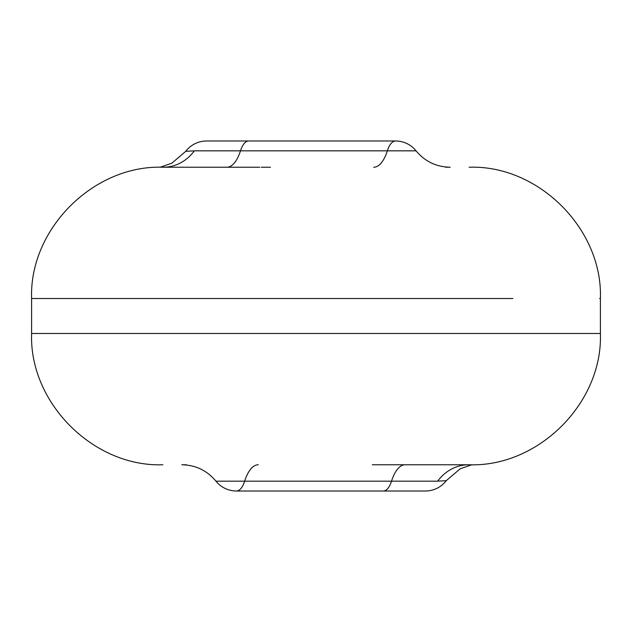 <?xml version="1.0" encoding="UTF-8"?>
<svg xmlns="http://www.w3.org/2000/svg" width="632" height="632" viewBox="0 0 632 632"><rect width="100%" height="100%" fill="white"/><g stroke="black" fill="none" stroke-linecap="round" stroke-linejoin="round"><path stroke-width="0.95" d="M160.094 167.267L171.865 163.175L185.729 151.332L194.316 150.827A43.75 39.792 90 0 1 163.254 167.235L259.76 167.235M261.261 167.235L270.488 167.235M194.316 150.827L416.03 150.827C424.925 161.468 436.309 166.943 450.182 167.235L445.639 167.235M258.291 464.765A43.75 17.475 -90 0 0 244.647 481.173A26.252 10.483 90 0 1 236.463 491.017L425.383 491.017A26.252 26.252 0 0 0 446.271 480.668L437.684 481.173A43.75 39.792 -90 0 1 468.747 464.765L372.24 464.765M437.684 481.173L215.97 481.173C207.075 470.532 195.691 465.057 181.819 464.765L186.361 464.765M373.71 167.235A43.75 17.475 90 0 0 387.353 150.827A26.252 10.483 -90 0 1 395.537 140.983L206.617 140.983A26.252 26.252 0 0 0 185.729 151.332M316 333.498L31.6 333.498L600.4 333.498L600.4 298.502C602.833 229.155 538.48 164.802 469.142 167.235M162.859 464.765C93.52 467.198 29.167 402.845 31.6 333.498L31.6 298.502L512.884 298.502M599.578 298.502L600.4 298.502M425.383 491.017A26.252 26.252 0 0 0 446.271 480.668L460.183 468.802L471.907 464.733M383.34 491.017A26.252 10.483 -90 0 0 391.516 481.173A43.75 17.475 -90 0 1 405.159 464.765M226.841 167.235A43.75 17.475 90 0 0 240.484 150.827A26.252 10.483 -90 0 1 248.66 140.983M31.6 298.502C29.167 229.155 93.52 164.802 162.859 167.235M600.4 333.498C602.833 402.845 538.48 467.198 469.142 464.765M215.97 481.173A26.252 26.252 0 0 0 236.463 491.017M416.03 150.827A26.252 26.252 0 0 0 395.537 140.983"/></g></svg>
